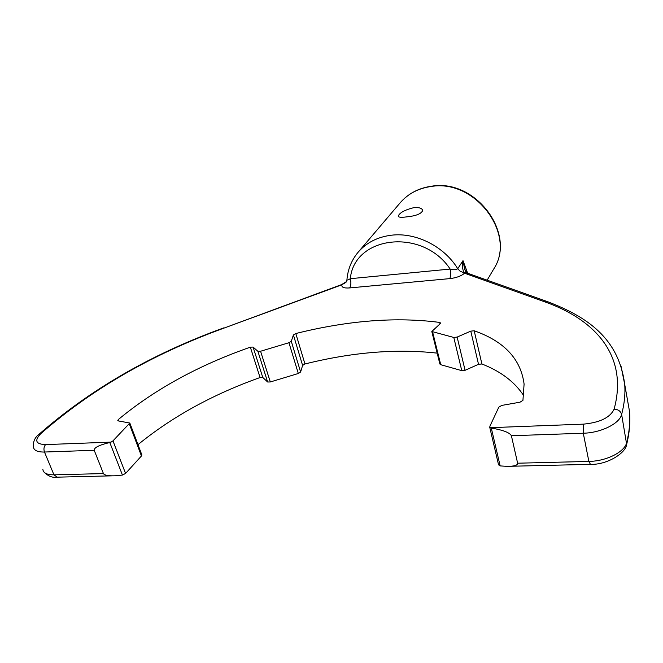 <?xml version="1.0" encoding="UTF-8"?>
<svg xmlns="http://www.w3.org/2000/svg" width="663" height="663" viewBox="0 0 663 663"><rect width="100%" height="100%" fill="white"/><g stroke="black" fill="none" stroke-linecap="round" stroke-linejoin="round"><path stroke-width="0.99" d="M413.936 207.61C419.223 207.262 422.14 208.232 422.687 210.502C421.353 213.834 415.908 215.972 406.344 216.917C401.173 217.597 398.463 217.34 398.214 216.146C399.549 212.765 404.795 209.914 413.936 207.61M467.15 273.057L463.992 272.485C462.384 269.219 462.053 265.275 463.006 260.642L467.672 273.239M343.293 283.822L341.992 284.767L223.87 328.152C152.299 354.166 91.254 389.347 40.741 433.718C34.194 440.605 35.819 444.235 45.606 444.6L111.069 442.113L109.793 442.519L122.431 475.064L125.572 473.448L141.443 455.97L141.824 454.818M346.442 281.634L343.575 283.863L346.053 282.256L346.915 279.902M341.528 284.626L341.992 284.767C341.263 287.278 343.815 288.33 349.658 287.924L449.738 278.626C450.84 276.396 450.989 273.214 450.169 269.07C453.542 270.065 456.061 269.949 457.735 268.722L459.965 271.059L464.564 273.197C461.224 276.065 456.285 277.872 449.738 278.626M40.741 433.718L38.893 434.406C34.857 437.464 33.026 441.649 33.415 446.961C33.879 450.459 37.559 452.141 44.471 452.033L94.221 450.293C94.08 447.575 99.276 444.981 109.793 442.519M111.069 442.113L112.967 440.87L129.824 423.035L118.495 420.947L117.79 420.433L118.354 419.513C154.686 389.372 198.676 365.263 250.341 347.172L260.053 377.537L262.78 377.479L267.628 381.996L270.305 381.971L298.317 373.493L300.612 372.018L302.61 365.437L293.411 334.972L295.797 333.53C348.257 320.436 396.217 316.732 439.677 322.425L440.033 323.867M122.431 475.064L115.776 475.752C108.591 476.075 104.481 475.354 103.445 473.581L94.221 450.293M489.725 427.196L498.551 464.804L500.151 465.907L507.004 466.354C514.206 466.362 517.753 465.31 517.629 463.205L588.868 461.423C606.413 461.216 624.828 451.901 626.709 442.511C629.394 431.547 630.331 421.196 629.519 411.45L626.775 396.01M439.677 322.425L440.605 323.03L440.224 323.701L431.804 331.492L453.79 337.459L457.139 337.077L470.78 331.135L474.194 330.779L481.902 363.987C500.789 371.363 514.737 381.938 523.729 395.695M481.902 363.987L478.52 364.302L470.78 331.135M431.837 331.641L439.884 364.045L440.729 364.7L461.771 370.65L465.078 370.31L478.52 364.302M295.797 333.53L304.955 363.97C352.343 352.186 396.416 348.572 437.182 353.139M304.955 363.97L302.61 365.437M137.987 444.649C172.322 416.637 213.014 394.27 260.053 377.537M466.18 272.51L464.572 268.83L463.006 260.642L457.735 268.722C444.21 246.379 415.875 232.158 391.419 235.208C377.57 236.948 366.482 242.608 358.169 252.18C351.556 260.12 347.81 269.327 346.923 279.794L346.923 279.794C347.122 280.308 348.257 279.943 350.329 278.692C351.233 282.678 351.009 285.753 349.658 287.924M465.393 271.001L464.572 268.83L466.735 272.907L464.564 273.197L467.597 273.214M474.194 330.779C504.203 341.296 520.836 359.064 524.093 384.084L522.933 400.377L519.966 402.201L501.792 405.408L498.808 407.181L489.841 426.35L490.172 427.685L491.291 428.066C502.985 430.022 509.69 432.583 511.397 435.74L517.629 463.205M467.606 273.214L547.365 301.599L545.069 301.955L464.572 273.206M262.78 377.479L253.084 347.072L257.882 351.307L260.576 351.249L288.952 342.721L291.281 341.279L293.411 334.972M253.084 347.072L250.341 347.172M431.165 186.485C418.378 188.292 408.052 193.72 400.203 202.77C408.201 193.571 418.643 188.06 431.538 186.22C475.885 178.446 516.999 234.238 493.587 269.244C516.867 234.826 475.495 178.712 431.165 186.485M346.467 281.584L341.602 284.593L223.87 328.152M42.863 469.47C43.385 473.075 47.081 474.865 53.96 474.824L44.471 452.033C43.509 449.1 43.891 446.622 45.606 444.6M112.967 440.87L125.572 473.448M103.445 473.581L53.96 474.824L57.242 477.161L112.014 475.843M511.397 435.74L583.291 433.229C601.001 432.84 619.656 423.591 621.629 414.466C624.422 403.8 625.441 393.747 624.695 384.316L629.519 411.45C630.438 421.875 629.485 432.848 626.659 444.392C625.847 453.111 606.993 464.987 590.46 464.349L588.868 461.423L583.291 433.229L583.349 424.146C599.841 422.604 610.093 417.615 614.095 409.187C628.507 356.313 595.714 319.881 545.069 301.955M626.659 444.392L621.629 414.466C620.618 411.093 618.107 409.328 614.095 409.187M350.329 278.692C354.133 235.837 422.513 227.417 450.169 269.07L350.329 278.692M129.326 423.906L141.443 455.97M548.276 301.922L547.365 301.599C587.41 316.906 618.72 338.254 624.695 384.316L620.966 365.943M491.291 428.066L500.151 465.907M490.172 427.685L583.349 424.146M453.79 337.459L461.771 370.65M457.139 337.077L465.078 370.31M432.649 332.105L440.729 364.7M288.952 342.721L298.317 373.493M291.281 341.279L300.612 372.018M257.882 351.307L267.628 381.996M260.576 351.249L270.305 381.971M118.354 419.513L118.926 421.013M487.148 280.167L493.587 269.244M358.169 252.18L400.203 202.77M38.893 434.406C90.11 389.504 151.686 354.009 223.613 327.92M56.463 477.169C52.261 477.816 48.117 476.125 44.031 472.097M590.128 464.357L510.717 466.263M141.915 455.067L129.824 423.035"/></g></svg>
